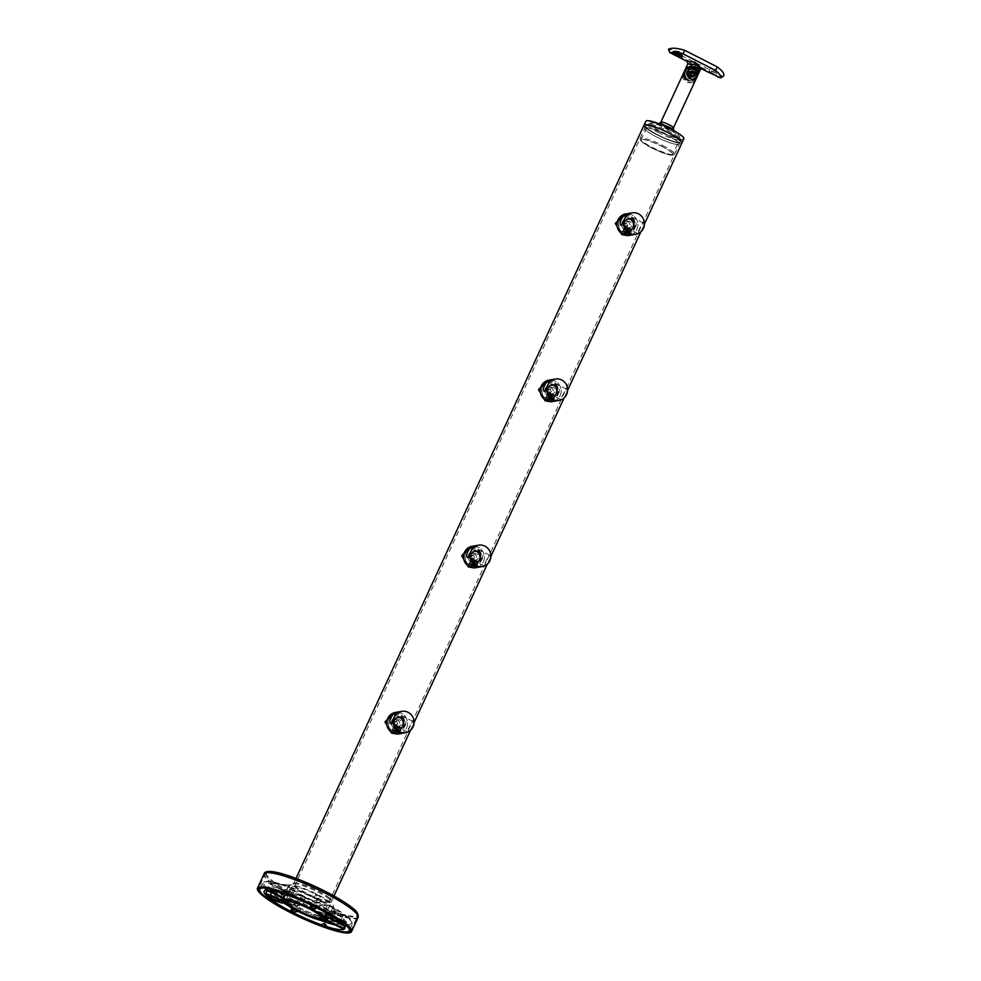 <?xml version="1.0" encoding="UTF-8"?>
<svg xmlns="http://www.w3.org/2000/svg" width="981" height="981" viewBox="0 0 981 981"><rect width="100%" height="100%" fill="white"/><g stroke="black" fill="none" stroke-linecap="round" stroke-linejoin="round"><path stroke-width="0.74" stroke-dasharray="4.91 3.68" d="M691.053 68.964A5.187 4.979 -99.8 0 1 696.326 76.371A5.187 4.979 -99.8 0 1 692.819 79.167M691.225 79.216A5.187 4.979 -99.8 0 1 686.921 74.863M690.526 78.946A5.187 4.979 -99.8 0 1 687.706 76.506M691.139 75.598A2.354 2.256 -99.8 0 1 688.122 76.665A2.354 2.256 -99.8 0 1 687.056 73.514A2.354 2.256 -99.8 0 1 690.072 72.447A2.354 2.256 -99.8 0 1 691.139 75.598M691.838 75.831A2.955 2.845 -99.8 0 1 687.007 76.285A2.955 2.845 -99.8 0 1 688.76 71.613A2.955 2.845 -99.8 0 1 691.838 75.831M693.972 75.819L693.322 75.868M691.458 72.103L689.864 74.188L691.102 76.089L693.285 75.942M691.495 72.03L690.808 72.153M690.55 74.078L689.864 74.188M691.789 75.966L691.102 76.089M685.278 69.381A7.407 7.1 -99.8 0 1 688.392 67.983L685.278 69.381L684.309 71.466M682.335 75.745L682.175 76.077A8.388 8.056 -99.8 0 0 693.665 81.938L696.755 75.243L691.347 68.878L687.448 68.143M687.681 76.8L688.319 72.226L689.692 72.447L689.14 77.008L687.681 76.8M683.279 75.88A8.388 8.056 -99.8 0 0 694.756 81.742L693.665 81.938M696.105 77.107L696.841 75.512M691.065 72.214A2.428 2.33 -99.8 0 1 690.465 76.776A2.428 2.33 -99.8 0 1 687.742 74.029A2.428 2.33 -99.8 0 1 691.065 72.214M689.484 67.787A7.407 7.1 -99.8 0 1 697.847 75.047M693.935 75.623A3.213 3.078 80.2 0 0 690.599 71.037A3.213 3.078 80.2 0 0 688.699 76.113A3.213 3.078 80.2 0 0 693.935 75.623M694.609 75.5A3.213 3.078 -99.8 0 1 689.373 75.991A3.213 3.078 -99.8 0 1 691.286 70.926A3.213 3.078 -99.8 0 1 694.609 75.5M693.003 79.387A5.432 5.212 -99.8 0 1 686.737 72.827M687.742 70.657A5.432 5.212 -99.8 0 1 691.127 68.707M688.392 67.983A7.407 7.1 -99.8 0 1 696.755 75.243M683.867 138.75A20.92 3.421 24.8 0 1 659.085 130.976A20.92 3.421 24.8 0 1 645.878 121.203M644.039 125.176A20.92 3.421 24.8 0 0 657.245 134.949A20.92 3.421 24.8 0 0 682.028 142.736A20.92 3.421 24.8 0 1 657.245 134.949A20.92 3.421 24.8 0 1 645.228 127.322M657.834 134.851A18.798 3.078 -155.2 0 0 680.103 141.84A18.798 3.078 -155.2 0 0 668.233 133.06A18.798 3.078 -155.2 0 0 645.964 126.071A18.798 3.078 -155.2 0 0 657.834 134.851M656.816 137.058A18.798 3.078 -155.2 0 0 679.085 144.048A18.798 3.078 -155.2 0 0 667.215 135.268A18.798 3.078 -155.2 0 0 644.946 128.278A18.798 3.078 -155.2 0 0 656.816 137.058M667.252 135.255A18.946 3.102 -155.2 0 0 644.811 128.217A18.946 3.102 -155.2 0 0 656.767 137.07A18.946 3.102 -155.2 0 0 679.22 144.109A18.946 3.102 -155.2 0 0 667.252 135.255M662.555 145.421A18.946 3.102 24.8 0 1 674.523 154.275A18.946 3.102 24.8 0 1 674.07 154.63A18.946 3.102 24.8 0 1 652.071 147.236A18.946 3.102 24.8 0 1 640.139 138.959A18.946 3.102 24.8 0 1 640.115 138.382A18.946 3.102 24.8 0 1 662.555 145.421M651.936 148.07A17.965 2.943 -155.2 0 0 672.782 155.084A17.965 2.943 -155.2 0 0 661.881 146.353A17.965 2.943 -155.2 0 0 640.63 140.222A17.965 2.943 -155.2 0 0 651.936 148.07M661.721 146.377A17.425 2.857 24.8 0 1 672.721 154.52A17.425 2.857 24.8 0 1 652.095 148.045A17.425 2.857 24.8 0 1 641.096 139.903A17.425 2.857 24.8 0 1 661.721 146.377M713.972 74.115L710.796 72.324L713.972 74.115M713.678 71.748C710.612 70.558 710.955 70.865 714.732 72.655C717.589 74.249 717.234 73.943 713.678 71.748L668.417 49.111M714.376 74.421L708.834 71.306L714.376 74.421M670.452 52.557L676.718 54.789L709.251 71.38L712.917 73.612L708.834 72.508M682.187 55.831A5.187 1.864 -158.2 0 0 682.445 55.5A5.187 1.864 -158.2 0 0 679.477 52.373A5.187 1.864 -158.2 0 0 672.819 51.65A5.187 1.864 -158.2 0 0 672.794 52.14M675.946 52.103L675.394 51.196L679.281 51.392L680.9 53.379L679.956 53.759M687.84 63.814L700.373 69.602M701.574 68.756L687.178 61.46M687.84 66.757L688.711 66.61A7.897 7.578 -99.8 0 0 686.099 67.603L687.84 66.757L691.961 67.554L697.577 73.465L695.799 77.315A6.622 6.352 -99.8 0 1 683.72 74.912A6.904 6.904 0 0 0 696.694 77.548M688.404 80.135A6.622 6.352 80.2 0 0 696.89 77.131M691.384 71.515A3.213 3.078 80.2 0 0 687.007 73.918A3.213 3.078 80.2 0 0 690.599 77.548A3.213 3.078 80.2 0 0 691.384 71.515M689.815 77.07A3.213 3.078 -99.8 0 1 690.599 71.037A3.213 3.078 -99.8 0 1 694.205 74.666A3.213 3.078 -99.8 0 1 689.815 77.07M700.692 68.351L701.501 68.756M718.018 76.101L717.565 76.959L712.917 73.612M723.573 76.101L721.697 76.297L716.694 73.747L716.044 75.071M721.047 77.744A2.955 2.845 -99.8 0 0 722.874 76.567L710.428 68.094L677.896 51.49L668.944 49.05M714.732 72.655L716.694 73.747M690.207 66.365A7.897 7.578 80.2 0 0 687.191 67.419M688.711 66.61A7.897 7.578 -99.8 0 1 697.577 73.465M627.668 228.414L625.731 232.607L629.361 234.349L631.372 230.13L627.742 228.389L632.046 229.995L635.553 226.856C636.828 223.41 636.473 220.627 634.486 218.505L629.998 218.138L625.118 221.522C624.112 224.281 625.044 226.623 627.926 228.561L627.926 228.561M624.505 228.659L622.346 233.184L623.56 234.3L626.05 234.9L628.11 230.425L624.505 228.659L628.036 230.461M625.976 234.937L624.689 234.103M622.248 222.013A6.021 5.776 80.2 0 0 628.49 230.621A6.021 5.776 80.2 0 0 632.071 221.105A6.021 5.776 80.2 0 0 622.248 222.013M642.322 222.503C646.393 222.662 641.059 234.165 637.343 233.294L642.616 222.564L626.847 214.52M637.343 233.294L630.795 230.044M629.312 235.379A10.852 10.423 80.2 0 0 631.96 214.962A10.852 10.423 80.2 0 0 625.62 213.981A10.852 10.423 -99.8 0 1 637.809 226.28A10.852 10.423 -99.8 0 1 629.312 235.379M630.427 229.836L631.274 230.192L630.427 229.836M619.219 220.848A8.878 8.522 80.2 0 0 628.429 233.527A8.878 8.522 80.2 0 0 633.714 219.486A8.878 8.522 80.2 0 0 619.219 220.848M633.505 228.904L627.681 233.662L619.428 230.143L618.104 221.044L624.652 216.151L633.039 219.634L633.505 228.904M631.556 219.903A4.93 4.733 -99.8 0 1 633.8 226.513A4.93 4.733 -99.8 0 1 627.472 228.745A4.93 4.733 -99.8 0 1 625.24 222.147A4.93 4.733 -99.8 0 1 631.556 219.903M627.644 227.298A3.213 3.078 80.2 0 0 632.022 224.894A3.213 3.078 80.2 0 0 628.416 221.265A3.213 3.078 80.2 0 0 627.644 227.298M625.596 227.653A3.213 3.078 -99.8 0 1 626.381 221.62A3.213 3.078 -99.8 0 1 629.974 225.25A3.213 3.078 -99.8 0 1 625.596 227.653M631.96 219.021A5.923 5.69 -99.8 0 1 630.525 230.167A5.923 5.69 -99.8 0 1 623.879 223.46A5.923 5.69 -99.8 0 1 631.96 219.021M626.27 229.762A5.923 5.69 80.2 0 0 634.364 225.336A5.923 5.69 80.2 0 0 627.717 218.628A5.923 5.69 80.2 0 0 626.27 229.762M626.393 228.929A4.93 4.733 80.2 0 0 632.72 226.697A4.93 4.733 80.2 0 0 630.476 220.1A4.93 4.733 80.2 0 0 624.161 222.331A4.93 4.733 80.2 0 0 626.393 228.929M625.731 229.861A5.923 5.69 80.2 0 0 633.824 225.434A5.923 5.69 80.2 0 0 627.166 218.726A5.923 5.69 80.2 0 0 625.731 229.861M627.926 235.624L635.933 226.574L630.844 215.158L624.235 214.226M629.925 219.376A5.923 5.69 -99.8 0 1 628.478 230.523A5.923 5.69 -99.8 0 1 621.831 223.815A5.923 5.69 -99.8 0 1 629.925 219.376M624.578 231.344L626.332 232.056L624.357 231.05L623.45 233.785M623.904 233.907L625.13 231.258L624.357 231.05L623.131 233.699M622.641 233.38L626.54 234.864L622.641 233.38M624.407 229.566L628.306 231.038L624.407 229.566M625.743 228.683L627.693 229.382L625.743 228.683M625.571 231.859L624.48 234.201M625.105 234.717L626.332 232.056L624.885 234.41M627.288 233.319L628.514 230.67L627.742 230.461L629.716 231.479L627.742 230.461L626.516 233.122M628.49 234.128L629.716 231.479L628.269 233.821M625.547 232.154L629.925 234.275L625.547 232.154M627.313 228.328L631.592 230.51L627.313 228.328L628.87 227.776L631.028 228.867L628.882 227.776M627.963 230.768L626.834 233.208M628.956 231.271L627.865 233.625M550.881 394.583L548.955 398.764L552.585 400.518L554.596 396.287L550.966 394.546L555.271 396.165L558.778 393.013C560.053 389.58 559.697 386.796 557.711 384.675L553.223 384.294L548.33 387.691C547.337 390.438 548.269 392.78 551.15 394.73L551.15 394.73M547.729 394.816L545.571 399.353L546.785 400.469L549.274 401.057L551.334 396.594L547.729 394.816L551.261 396.618M549.188 401.094L547.913 400.273M545.473 388.182A6.021 5.776 80.2 0 0 551.714 396.778A6.021 5.776 80.2 0 0 555.295 387.262A6.021 5.776 80.2 0 0 545.473 388.182M565.547 388.672C569.618 388.832 564.283 400.334 560.568 399.451L565.841 388.721L550.071 380.677M560.568 399.451L554.02 396.214M552.536 401.548A10.852 10.423 80.2 0 0 555.185 381.119A10.852 10.423 80.2 0 0 548.845 380.15A10.852 10.423 -99.8 0 1 561.034 392.437A10.852 10.423 -99.8 0 1 552.536 401.548M553.652 396.005L554.498 396.361L553.652 396.005M542.444 387.005A8.878 8.522 80.2 0 0 551.653 399.696A8.878 8.522 80.2 0 0 556.926 385.656A8.878 8.522 80.2 0 0 542.444 387.005M556.73 395.061L550.905 399.819L542.652 396.312L541.316 387.201L547.876 382.32L556.264 385.803L556.73 395.061M554.78 386.073A4.93 4.733 -99.8 0 1 557.024 392.67A4.93 4.733 -99.8 0 1 550.697 394.914A4.93 4.733 -99.8 0 1 548.453 388.304A4.93 4.733 -99.8 0 1 554.78 386.073M550.856 393.455A3.213 3.078 80.2 0 0 555.246 391.051A3.213 3.078 80.2 0 0 551.641 387.421A3.213 3.078 80.2 0 0 550.856 393.455M548.82 393.81A3.213 3.078 -99.8 0 1 549.593 387.777A3.213 3.078 -99.8 0 1 553.198 391.407A3.213 3.078 -99.8 0 1 548.82 393.81M555.185 385.19A5.923 5.69 -99.8 0 1 553.75 396.324A5.923 5.69 -99.8 0 1 547.104 389.616A5.923 5.69 -99.8 0 1 555.185 385.19M549.495 395.932A5.923 5.69 80.2 0 0 557.588 391.493A5.923 5.69 80.2 0 0 550.942 384.797A5.923 5.69 80.2 0 0 549.495 395.932M549.618 395.098A4.93 4.733 80.2 0 0 555.945 392.866A4.93 4.733 80.2 0 0 553.701 386.256A4.93 4.733 80.2 0 0 547.386 388.488A4.93 4.733 80.2 0 0 549.618 395.098M548.955 396.03A5.923 5.69 80.2 0 0 557.036 391.591A5.923 5.69 80.2 0 0 550.39 384.883A5.923 5.69 80.2 0 0 548.955 396.03M551.15 401.781L559.158 392.743L554.069 381.315L547.447 380.383M553.137 385.545A5.923 5.69 -99.8 0 1 551.702 396.68A5.923 5.69 -99.8 0 1 545.056 389.972A5.923 5.69 -99.8 0 1 553.137 385.545M547.803 397.513L549.556 398.225L547.582 397.207L546.675 399.954M547.128 400.064L548.354 397.415L547.582 397.207L546.356 399.868M545.865 399.537L549.765 401.021L545.865 399.537M547.619 395.723L551.53 397.207L547.619 395.723M548.968 394.84L550.917 395.539L548.968 394.84M548.796 398.016L547.705 400.371M548.33 400.873L549.335 397.918L548.109 400.579M550.513 399.488L551.739 396.839L550.966 396.631L552.941 397.636L550.966 396.631L549.74 399.279M551.714 400.285L552.941 397.636L551.494 399.99M548.771 398.311L553.149 400.432L548.771 398.311M550.525 394.497L554.915 396.618L550.525 394.497M552.107 393.933L554.253 395.024L552.107 393.933L550.488 394.509M551.187 396.925L550.059 399.365M552.18 397.428L551.089 399.782M474.105 560.74L472.18 564.921L475.797 566.675L477.808 562.456L474.179 560.715L478.495 562.321L482.002 559.17C483.277 555.736 482.922 552.953 480.935 550.832L476.447 550.464L471.554 553.848C470.561 556.595 471.493 558.949 474.375 560.887L474.375 560.887M470.941 560.973L468.795 565.51L469.997 566.626L472.499 567.226L474.559 562.751L470.941 560.973L474.485 562.787M472.413 567.263L471.138 566.429M468.697 554.339A6.021 5.776 80.2 0 0 474.939 562.935A6.021 5.776 80.2 0 0 478.507 553.419A6.021 5.776 80.2 0 0 468.697 554.339M488.771 554.829C492.83 554.988 487.508 566.491 483.792 565.608L489.065 554.878L473.296 546.834M483.792 565.608L477.244 562.371M475.76 567.705A10.852 10.423 80.2 0 0 478.409 547.288A10.852 10.423 80.2 0 0 472.069 546.307A10.852 10.423 -99.8 0 1 484.258 558.594A10.852 10.423 -99.8 0 1 475.76 567.705M476.876 562.162L477.722 562.518L476.876 562.162M465.668 553.174A8.878 8.522 80.2 0 0 474.878 565.853A8.878 8.522 80.2 0 0 480.15 551.812A8.878 8.522 80.2 0 0 465.668 553.174M479.954 561.23L474.13 565.988L465.877 562.469L464.54 553.37L471.101 548.477L479.488 551.96L479.954 561.23M478.005 552.229A4.93 4.733 -99.8 0 1 480.236 558.839A4.93 4.733 -99.8 0 1 473.921 561.071A4.93 4.733 -99.8 0 1 471.677 554.473A4.93 4.733 -99.8 0 1 478.005 552.229M474.081 559.624A3.213 3.078 80.2 0 0 478.47 557.22A3.213 3.078 80.2 0 0 474.865 553.591A3.213 3.078 80.2 0 0 474.081 559.624M472.045 559.967A3.213 3.078 -99.8 0 1 472.817 553.934A3.213 3.078 -99.8 0 1 476.423 557.576A3.213 3.078 -99.8 0 1 472.045 559.967M478.409 551.347A5.923 5.69 -99.8 0 1 476.962 562.493A5.923 5.69 -99.8 0 1 470.316 555.786A5.923 5.69 -99.8 0 1 478.409 551.347M472.719 562.088A5.923 5.69 80.2 0 0 480.813 557.662A5.923 5.69 80.2 0 0 474.166 550.954A5.923 5.69 80.2 0 0 472.719 562.088M472.842 561.255A4.93 4.733 80.2 0 0 479.169 559.023A4.93 4.733 80.2 0 0 476.925 552.413A4.93 4.733 80.2 0 0 470.598 554.657A4.93 4.733 80.2 0 0 472.842 561.255M472.168 562.187A5.923 5.69 80.2 0 0 480.261 557.748A5.923 5.69 80.2 0 0 473.615 551.052A5.923 5.69 80.2 0 0 472.168 562.187M474.375 567.95L482.382 558.9L477.281 547.472L470.672 546.552M476.361 551.702A5.923 5.69 -99.8 0 1 474.914 562.836A5.923 5.69 -99.8 0 1 468.268 556.141A5.923 5.69 -99.8 0 1 476.361 551.702M471.027 563.67L472.781 564.382L470.806 563.376L469.899 566.111M470.34 566.233L471.567 563.585L470.806 563.376L469.58 566.025M469.077 565.706L472.989 567.177L469.077 565.706M470.843 561.892L474.743 563.364L470.843 561.892M472.192 561.009L474.142 561.708L472.192 561.009M472.008 564.173L470.929 566.528M471.554 567.03L472.781 564.382L471.334 566.736M473.725 565.645L474.951 562.996L474.191 562.787L476.165 563.793L474.191 562.787L472.965 565.436M474.939 566.454L476.165 563.793L474.718 566.147M471.984 564.467L476.374 566.601L471.984 564.467M473.749 560.654L478.127 562.787L473.749 560.654M475.331 560.102L477.526 561.12L475.331 560.102M474.412 563.094L473.283 565.522M475.393 563.597L474.314 565.939M397.33 726.909L395.392 731.09L399.022 732.844L401.033 728.613L397.403 726.872L401.72 728.491L405.227 725.339C406.502 721.893 406.146 719.122 404.16 717.001L399.672 716.62L394.779 720.005C393.773 722.764 394.718 725.106 397.599 727.056L397.599 727.056M394.166 727.142L392.008 731.679L393.222 732.795L395.723 733.383L397.783 728.92L394.166 727.142L397.71 728.944M395.637 733.42L394.35 732.599M391.91 720.508A6.021 5.776 80.2 0 0 398.163 729.104A6.021 5.776 80.2 0 0 401.732 719.588A6.021 5.776 80.2 0 0 391.91 720.508M411.995 720.986C416.054 721.158 410.732 732.66 407.017 731.777L412.29 721.047L396.52 713.003M407.017 731.777L400.469 728.527M398.985 733.862A10.852 10.423 80.2 0 0 401.634 713.445A10.852 10.423 80.2 0 0 395.294 712.476A10.852 10.423 -99.8 0 1 407.471 724.763A10.852 10.423 -99.8 0 1 398.985 733.862M400.101 728.331L400.947 728.675L400.101 728.331M388.881 719.331A8.878 8.522 80.2 0 0 398.102 732.01A8.878 8.522 80.2 0 0 403.375 717.982A8.878 8.522 80.2 0 0 388.881 719.331M403.179 727.387L397.342 732.145L389.101 728.638L387.765 719.527L394.325 714.634L402.713 718.129L403.179 727.387M401.229 718.399A4.93 4.733 -99.8 0 1 403.461 724.996A4.93 4.733 -99.8 0 1 397.146 727.24A4.93 4.733 -99.8 0 1 394.902 720.63A4.93 4.733 -99.8 0 1 401.229 718.399M397.305 725.781A3.213 3.078 80.2 0 0 401.683 723.377A3.213 3.078 80.2 0 0 398.09 719.747A3.213 3.078 80.2 0 0 397.305 725.781M395.257 726.136A3.213 3.078 -99.8 0 1 396.042 720.103A3.213 3.078 -99.8 0 1 399.647 723.733A3.213 3.078 -99.8 0 1 395.257 726.136M401.634 717.516A5.923 5.69 -99.8 0 1 400.187 728.65A5.923 5.69 -99.8 0 1 393.54 721.942A5.923 5.69 -99.8 0 1 401.634 717.516M395.944 728.258A5.923 5.69 80.2 0 0 404.037 723.819A5.923 5.69 80.2 0 0 397.379 717.111A5.923 5.69 80.2 0 0 395.944 728.258M396.066 727.424A4.93 4.733 80.2 0 0 402.382 725.18A4.93 4.733 80.2 0 0 400.15 718.582A4.93 4.733 80.2 0 0 393.822 720.814A4.93 4.733 80.2 0 0 396.066 727.424M395.392 728.343A5.923 5.69 80.2 0 0 403.485 723.917A5.923 5.69 80.2 0 0 396.839 717.209A5.923 5.69 80.2 0 0 395.392 728.343M397.587 734.107L405.607 725.069L400.506 713.641L393.896 712.709M399.586 717.871A5.923 5.69 -99.8 0 1 398.139 729.006A5.923 5.69 -99.8 0 1 391.493 722.298A5.923 5.69 -99.8 0 1 399.586 717.871M394.252 729.839L396.005 730.551L394.031 729.533L393.123 732.28M393.565 732.39L394.791 729.741L394.031 729.533L392.805 732.194M392.302 731.863L396.201 733.347L392.302 731.863M394.068 728.049L397.967 729.533L394.068 728.049M395.404 727.166L397.354 727.865L395.404 727.166M395.233 730.342L394.154 732.684M394.779 733.199L396.005 730.551L394.558 732.893M401.72 728.491L397.415 728.957L399.39 729.962L397.415 728.957L396.189 731.605M398.163 732.611L399.39 729.962L397.943 732.317M395.208 730.637L399.586 732.758L395.208 730.637M396.974 726.823L401.352 728.944L396.974 726.823M398.556 726.259L400.689 727.35L398.556 726.259L396.937 726.823M397.636 729.251L396.508 731.691M398.176 729.153L396.949 731.814M398.617 729.754L397.538 732.108M625.51 226.697L624.554 223.975L627.19 223.043L628.085 225.777L625.51 226.697L626.687 226.893L624.958 226.795L624.002 224.073L626.651 223.141L627.546 225.875L624.958 226.795M550.415 389.212L551.31 391.946L548.722 392.866L547.778 390.144L550.415 389.212L548.673 389.126L549.875 389.31L550.77 392.044L548.183 392.964L547.226 390.23L549.875 389.31M473.639 555.369L474.534 558.103L471.947 559.023L471.003 556.301L473.639 555.369L471.886 555.283L473.087 555.467L473.982 558.201L471.407 559.121L470.451 556.399L473.087 555.467M396.864 721.538L397.759 724.272L395.171 725.192L394.215 722.47L396.864 721.538L395.11 721.452L396.312 721.624L397.207 724.358L394.632 725.278L393.675 722.556L396.312 721.624M657.797 134.863A18.946 3.102 24.8 0 1 645.829 126.009A18.946 3.102 24.8 0 1 668.282 133.048A18.946 3.102 24.8 0 1 680.238 141.902A18.946 3.102 24.8 0 1 657.797 134.863M321.4 915.212L325.643 916.928L321.4 915.212M319.769 918.743L324.012 920.472L319.769 918.743M290.069 889.203L294.312 890.932L290.069 889.203M288.439 892.747L292.669 894.464L288.439 892.747M346.857 916.389A48.363 7.922 24.8 0 1 351.578 921.711A48.363 7.922 24.8 0 1 320.076 916.769A48.363 7.922 24.8 0 1 268.61 889.399A48.363 7.922 24.8 0 1 264.993 881.698A48.363 7.922 24.8 0 1 302.589 891.95A48.363 7.922 24.8 0 1 346.857 916.389M267.408 890.012A49.344 8.081 -155.2 0 0 316.274 916.487A49.344 8.081 -155.2 0 0 352.118 924.482A49.344 8.081 -155.2 0 0 352.069 922.974A49.344 8.081 -155.2 0 0 347.237 917.554A49.344 8.081 -155.2 0 0 302.074 892.612A49.344 8.081 -155.2 0 0 263.717 882.152A49.344 8.081 -155.2 0 0 262.528 883.084A49.344 8.081 -155.2 0 0 267.408 890.012M322.283 914.071A21.018 3.446 -155.2 0 0 303.043 903.44A21.018 3.446 -155.2 0 0 286.71 898.988A21.018 3.446 -155.2 0 0 286.194 899.381A21.018 3.446 -155.2 0 0 288.279 902.336A21.018 3.446 -155.2 0 0 309.101 913.605A21.018 3.446 -155.2 0 0 324.368 917.014A21.018 3.446 -155.2 0 0 324.343 916.377A21.018 3.446 -155.2 0 0 322.283 914.071M273.012 890.92A5.432 0.895 24.8 0 1 272.473 890.147A5.432 0.895 24.8 0 1 276.409 891.03A5.432 0.895 24.8 0 1 281.792 893.949A5.432 0.895 24.8 0 1 282.32 894.709A5.432 0.895 24.8 0 1 278.383 893.826A5.432 0.895 24.8 0 1 273.012 890.92M339.892 921.956A5.432 0.895 -155.2 0 0 340.137 921.833A5.432 0.895 -155.2 0 0 339.598 921.061A5.432 0.895 -155.2 0 0 335.428 918.67M333.675 911.852A5.432 0.895 24.8 0 1 333.148 911.091A5.432 0.895 24.8 0 1 337.084 911.962A5.432 0.895 24.8 0 1 342.467 914.881A5.432 0.895 24.8 0 1 342.994 915.641A5.432 0.895 24.8 0 1 339.058 914.758A5.432 0.895 24.8 0 1 333.675 911.852M328.01 901.698A21.018 3.446 -155.2 0 0 307.188 890.417A21.018 3.446 -155.2 0 0 291.921 887.008A21.018 3.446 -155.2 0 0 293.993 889.963A21.018 3.446 -155.2 0 0 314.815 901.232A21.018 3.446 -155.2 0 0 330.082 904.641A21.018 3.446 -155.2 0 0 328.01 901.698M291.038 888.933A24.672 4.047 -155.2 0 0 315.477 902.177A24.672 4.047 -155.2 0 0 333.405 906.174A24.672 4.047 -155.2 0 0 330.965 902.716A24.672 4.047 -155.2 0 0 306.526 889.473A24.672 4.047 -155.2 0 0 288.598 885.475A24.672 4.047 -155.2 0 0 291.038 888.933M315.943 894.083L312.829 900.852L318.31 899.908L315.943 894.083L319.377 895.837L316.25 902.594A24.672 4.047 24.8 0 1 327.691 909.779A24.672 4.047 24.8 0 1 330.131 913.25A24.672 4.047 24.8 0 1 329.616 913.679L346.796 922.459L345.704 922.643L331.639 907.106L328.525 913.875A24.672 4.047 24.8 0 1 302.639 904.948L297.157 905.892L305.765 898.179L302.639 904.948M346.796 922.459L332.731 906.922L329.616 913.679M332.731 906.922L331.639 907.106M305.765 898.179L302.344 896.438L299.217 903.194A24.672 4.047 24.8 0 1 287.776 896.009A24.672 4.047 24.8 0 1 285.336 892.551A24.672 4.047 24.8 0 1 285.851 892.109L268.671 883.341L290.069 885.156L286.942 891.925L269.763 883.145L290.069 885.156M327.053 927.744L326.648 925.169L325.238 924.764M283.644 902.459L284.723 900.104A9.871 1.619 24.8 0 0 284.122 899.05L286.329 899.81L285.103 902.459A24.966 4.096 24.8 0 1 284.674 902.115A24.966 4.096 24.8 0 1 284.282 901.772L282.344 901.11M286.329 899.81A24.966 4.096 -155.2 0 0 297.501 906.751L292.117 907.683A44.415 7.272 24.8 0 1 286.305 904.543M298.089 911.423L299.708 911.141A24.966 4.096 24.8 0 1 296.274 909.399L297.501 906.751M299.708 911.141L300.934 908.492A24.966 4.096 -155.2 0 0 327.139 917.542L344.037 926.162A44.415 7.272 24.8 0 1 335.441 925.046M327.274 920.141L327.016 920.006A24.966 4.096 24.8 0 1 325.925 920.19L327.139 917.542M327.016 920.006L328.23 917.345A24.966 4.096 -155.2 0 0 328.77 916.904A24.966 4.096 -155.2 0 0 326.698 913.74L325.471 916.389M342.185 923.955L344.024 924.593A44.415 7.272 -155.2 0 0 340.799 921.478A44.415 7.272 -155.2 0 0 335.784 917.75L336.998 915.101L332.314 913.483L331.186 915.923M317.268 908.112L318.862 907.842L320.088 905.181A44.415 7.272 24.8 0 1 336.998 915.101M318.862 907.842A44.415 7.272 -155.2 0 0 315.441 906.088L316.655 903.44L311.271 904.372A24.966 4.096 -155.2 0 0 290.204 896.107M268.684 890.245L266.942 889.362L268.169 886.701A44.415 7.272 24.8 0 1 316.655 903.44M266.942 889.362A44.415 7.272 -155.2 0 0 265.851 889.546L267.077 886.898L283.963 895.518A24.966 4.096 -155.2 0 0 283.435 895.96A24.966 4.096 -155.2 0 0 285.508 899.123L284.282 901.772M266.44 890.245A44.415 7.272 24.8 0 1 265.777 887.805A44.415 7.272 24.8 0 1 267.077 886.898M284.735 892.869L287.494 892.673L287.936 895.285M318.31 899.908L321.731 901.649L319.377 895.837M316.25 902.594L321.731 901.649M268.671 883.341L269.763 883.145M288.978 885.353L285.851 892.109M297.157 905.892L293.736 904.139L302.344 896.438M299.217 903.194L293.736 904.139M273.969 900.423L275.195 897.762A44.415 7.272 24.8 0 0 283.386 902.888M294.312 912.072L295.539 909.424L300.934 908.492M320.37 920.288A44.415 7.272 24.8 0 1 295.539 909.424M342.81 928.811L344.037 926.162M344.638 927.033L345.128 925.966L343.191 924.973M344.024 924.593L345.251 921.944A44.415 7.272 24.8 0 1 346.416 925.058A44.415 7.272 24.8 0 1 345.128 925.966M324.27 911.852A24.966 4.096 -155.2 0 0 314.693 906.113L320.088 905.181M313.466 908.774L314.693 906.113M310.989 904.997L311.271 904.372M282.736 898.167L283.963 895.518M271.896 892.636A9.871 1.619 24.8 0 1 283.301 898.363L282.148 900.84M285.508 899.123L283.301 898.363M279.634 892.563L268.169 886.701M327.482 912.759A9.871 1.619 24.8 0 0 328.083 913.814L327.139 913.495L327.482 912.759A9.871 1.619 24.8 0 1 332.314 913.483M284.723 900.104A9.871 1.619 24.8 0 1 279.892 899.381L275.195 897.762M339.083 922.888L328.23 917.345M339.34 922.974L340.554 920.325L345.251 921.944M340.554 920.325A9.871 1.619 24.8 0 1 328.905 914.5L327.679 917.149M326.698 913.74L328.905 914.5M282.013 891.937L285.434 890.969L285.974 893.323M286.942 891.925A24.672 4.047 24.8 0 1 312.829 900.852M328.525 913.875L345.704 922.643M283.301 902.152A9.871 1.619 -155.2 0 0 282.896 901.698L285.103 902.459M335.784 917.75L332.069 916.462M328.083 913.814L326.857 916.462M284.122 899.05L282.896 901.698M325.925 920.19L326.931 920.705M296.274 909.399L294.717 909.669M315.441 906.088L313.81 906.37M265.851 889.546L267.139 890.208M329.346 899.087A21.165 3.47 -155.2 0 0 308.39 887.731A21.165 3.47 -155.2 0 0 293.012 884.298A21.165 3.47 -155.2 0 0 295.097 887.265A21.165 3.47 -155.2 0 0 316.066 898.621A21.165 3.47 -155.2 0 0 331.443 902.054A21.165 3.47 -155.2 0 0 329.346 899.087M329.763 898.204A21.165 3.47 -155.2 0 0 308.794 886.836A21.165 3.47 -155.2 0 0 293.417 883.415A21.165 3.47 -155.2 0 0 295.514 886.383A21.165 3.47 -155.2 0 0 316.471 897.738A21.165 3.47 -155.2 0 0 331.848 901.171A21.165 3.47 -155.2 0 0 329.763 898.204M694.327 75.402A2.955 2.845 -99.8 0 1 690.538 76.751A2.955 2.845 -99.8 0 1 691.262 71.172A2.955 2.845 -99.8 0 1 694.327 75.402M693.162 71.208A3.213 3.078 -99.8 0 1 694.609 75.5A3.213 3.078 -99.8 0 1 690.501 76.959A3.213 3.078 -99.8 0 1 689.042 72.668A3.213 3.078 -99.8 0 1 693.162 71.208M673.297 129.406L668.625 126.794A9.001 1.472 -155.2 0 0 658.337 123.238A9.001 1.472 -155.2 0 0 663.659 127.653A9.001 1.472 -155.2 0 0 673.947 131.209A9.001 1.472 -155.2 0 0 668.637 126.794C666.307 125.249 658.263 122.772 659.342 123.336L659.845 123.189M673.42 127.935A6.904 1.128 24.8 0 1 665.241 125.372A6.904 1.128 24.8 0 1 660.887 122.147M659.073 132.925A17.425 2.857 24.8 0 1 648.085 124.783A17.425 2.857 24.8 0 1 668.711 131.258A17.425 2.857 24.8 0 1 679.71 139.4A17.425 2.857 24.8 0 1 659.073 132.925M669.103 129.627A15.99 2.624 -155.2 0 0 653.53 123.557A15.99 2.624 -155.2 0 0 660.262 131.16A15.99 2.624 -155.2 0 0 676.117 137.291A15.99 2.624 -155.2 0 0 677.111 134.458A15.99 2.624 -155.2 0 0 669.103 129.627M695.737 65.445L694.756 66.782M696.878 77.192A6.904 1.128 24.8 0 1 696.596 77.352A6.904 1.128 24.8 0 1 695.799 77.315M709.251 71.38A2.955 0.674 117 0 1 710.428 68.094M676.718 54.789A2.955 0.674 117 0 1 677.896 51.49M279.892 899.381L278.665 902.042M352.167 909.89A50.828 8.326 -155.2 0 0 301.841 882.63A50.828 8.326 -155.2 0 0 264.919 874.39A50.828 8.326 -155.2 0 0 269.947 881.527A50.828 8.326 -155.2 0 0 320.272 908.786A50.828 8.326 -155.2 0 0 357.194 917.027A50.828 8.326 -155.2 0 0 352.167 909.89M351.836 908.749A49.908 8.179 -155.2 0 0 290.621 877.529A49.908 8.179 -155.2 0 0 271.099 880.901A49.908 8.179 -155.2 0 0 332.314 912.122A49.908 8.179 -155.2 0 0 351.836 908.749M266.685 872.71A49.97 8.179 -155.2 0 0 271.455 879.994A49.97 8.179 -155.2 0 0 332.743 911.263A49.97 8.179 -155.2 0 0 352.289 907.891M264.024 873.973A51.821 8.486 -155.2 0 0 269.15 881.245A51.821 8.486 -155.2 0 0 320.456 909.044A51.821 8.486 -155.2 0 0 358.09 917.443M689.766 77.438L692.267 77.008L690.55 76.751C688.233 74.495 688.478 72.631 691.262 71.172L688.76 71.613M690.465 76.776L689.14 77.008M690.599 77.548L692.378 77.241M680.103 141.84L679.085 144.048M674.523 154.275L679.22 144.109M672.782 155.084L674.07 154.63M645.964 126.071L644.946 128.278M641.096 139.903L648.085 124.783C649.361 123.14 651.176 122.735 653.53 123.557C660.372 125.274 665.179 126.966 667.951 128.658L677.111 134.458C679.269 135.709 680.14 137.365 679.71 139.4L672.721 154.52M640.115 138.382L644.811 128.217M692.574 82.465L691.482 82.662M689.643 71.993L688.319 72.226M640.63 140.222L640.139 138.959M689.508 71.233L691.286 70.926M711.495 71L710.796 72.324M708.392 72.14L708.834 71.306M672.488 52.483L672.819 51.65M675.394 51.196L674.879 52.471M690.685 66.267L689.802 66.426M680.9 53.379L680.373 54.678M682.114 56.322L682.445 55.5M632.046 229.995L628.49 230.621M627.73 228.475L621.378 225.238M629.998 218.138L626.442 218.751M627.681 233.662L628.429 233.527M626.381 221.62L628.416 221.265M630.525 230.167L629.728 230.302M629.189 230.4L628.478 230.523M627.166 218.726L626.467 218.849M628.514 218.493L627.717 218.628M627.472 227.935L629.508 227.58M624.652 216.151L625.412 216.028M626.258 231.835L624.419 231.05M628.306 231.038L626.54 234.864M627.693 229.382L628.294 230.964M627.619 229.456L626.283 229.542L625.473 228.463M625.486 228.365L623.879 228.929M623.818 228.978L622.064 232.791M629.643 231.246L627.803 230.461M627.202 228.389L625.449 232.203M628.858 227.874L629.667 228.953L631.004 228.867M631.077 228.794L631.678 230.388M631.69 230.461L629.925 234.275M555.271 396.165L551.714 396.778M550.954 394.644L544.602 391.407M553.223 384.294L549.667 384.908M550.905 399.819L551.653 399.696M549.593 387.777L551.641 387.421M553.75 396.324L552.953 396.459M552.413 396.557L551.702 396.68M550.39 384.883L549.679 385.006M551.727 384.65L550.942 384.797M550.684 394.104L552.732 393.749M547.876 382.32L548.637 382.185M549.483 397.992L547.643 397.207M551.53 397.207L549.765 401.021M550.917 395.539L551.518 397.133M550.844 395.613L549.495 395.699L548.698 394.62M548.71 394.521L547.104 395.085M547.042 395.135L545.277 398.948M552.867 397.403L551.028 396.618M550.427 394.546L548.661 398.372M552.082 394.043L552.879 395.122L554.228 395.024M554.302 394.963L554.903 396.545M554.915 396.618L553.149 400.432M478.495 562.321L474.939 562.935M474.179 560.801L467.827 557.564M476.447 550.464L472.891 551.077M474.13 565.988L474.878 565.853M472.817 553.934L474.865 553.591M476.962 562.493L476.177 562.628M475.626 562.714L474.914 562.836M473.615 551.052L472.903 551.175M474.951 550.819L474.166 550.954M473.909 560.261L475.957 559.906M471.101 548.477L471.861 548.342M472.707 564.149L470.868 563.376M474.743 563.364L472.989 567.177M474.142 561.708L474.743 563.29M474.068 561.782L472.719 561.868L471.922 560.789M471.922 560.691L470.328 561.255M470.267 561.291L468.501 565.117M476.092 563.572L474.252 562.787M473.651 560.715L471.886 564.529M475.307 560.102L473.713 560.666M475.307 560.2L476.104 561.279L477.453 561.193M477.526 561.12L478.127 562.714M478.127 562.787L476.374 566.601M397.391 726.97L391.051 723.733M399.672 716.62L396.116 717.234M397.342 732.145L398.102 732.01M396.042 720.103L398.09 719.747M400.187 728.65L399.402 728.785M398.85 728.883L398.139 729.006M396.839 717.209L396.128 717.332M398.176 716.976L397.379 717.111M397.133 726.418L399.181 726.075M394.325 714.634L395.073 714.511M395.932 730.318L394.08 729.533M397.967 729.533L396.201 733.347M397.354 727.865L397.967 729.459M397.293 727.939L395.944 728.025L395.147 726.946M395.147 726.847L393.553 727.412M393.491 727.461L391.726 731.274M399.316 729.729L397.464 728.944M396.876 726.872L395.11 730.686M398.531 726.357L399.328 727.448L400.677 727.35M400.739 727.289L401.352 728.871M401.352 728.944L399.586 732.758M324.11 917.321L333.981 895.96M410.549 730.256L414.056 722.678M487.324 564.1L490.831 556.521M564.112 397.93L567.607 390.352M640.887 231.774L644.382 224.195M287.261 902.017L645.829 126.009M321.67 917.909L680.238 141.902M286.133 899.773L296.004 878.412M319.524 918.4L321.167 914.856M288.193 892.391L289.824 888.86M351.578 921.711L352.069 922.974M286.71 898.988L284.147 899.884M272.473 890.147L269.616 896.34M333.148 911.091L330.278 917.272M286.194 899.381L291.921 887.008M333.405 906.174L330.131 913.25M352.118 924.482L350.094 928.86M328.77 916.904L328.414 917.676M265.777 887.805L264.147 891.337M346.416 925.058L344.785 928.602M283.435 895.96L282.479 898.032M262.528 883.084L260.505 887.462M288.598 885.475L285.336 892.551M324.368 917.014L330.082 904.641M342.994 915.641L340.137 921.833M282.32 894.709L279.462 900.889M324.343 916.377L325.312 918.915M264.993 881.698L263.717 882.152M292.669 894.464L294.312 890.932M324.012 920.472L325.643 916.928M287.494 892.673L285.434 890.969M324.588 923.464L326.648 925.169M350.609 931.288L357.194 917.027C357.979 914.966 356.25 912.244 352.007 908.86C333.712 893.924 271.676 865.328 264.919 874.39L258.322 888.651M293.417 883.415L293.012 884.298M331.848 901.171L331.443 902.054"/><path stroke-width="1.47" d="M692.819 79.167A5.187 4.979 -99.8 0 1 691.225 79.216M686.921 74.863A5.187 4.979 -99.8 0 1 691.053 68.964M687.706 76.506A5.187 4.979 -99.8 0 1 694.192 69.406A5.187 4.979 -99.8 0 1 690.526 78.946M691.556 76.481A2.845 2.735 -99.8 0 1 690.256 72.668A2.845 2.735 -99.8 0 1 693.91 71.38A2.845 2.735 -99.8 0 1 695.198 75.194A2.845 2.735 -99.8 0 1 691.556 76.481M693.322 75.868L694.229 73.894L692.991 72.005L691.458 72.103M694.916 73.783L693.972 75.819L691.789 75.966L690.55 74.078L691.495 72.03L693.677 71.883L694.916 73.783L694.229 73.894M693.677 71.883L692.991 72.005M696.105 77.107L693.224 79.351L690.268 78.823L686.737 72.827L687.742 70.657L691.372 68.658L694.756 69.099C697 70.595 697.724 72.668 696.915 75.341L696.841 75.512M694.756 81.742L693.665 81.938L694.756 81.742L697.847 75.047C698.84 72.557 697.945 70.276 695.161 68.216L690.428 67.628L686.369 69.197L683.279 75.88L682.175 76.077L683.279 75.88M686.099 67.603L682.335 75.745M686.369 69.197A7.407 7.1 -99.8 0 1 689.484 67.787L690.428 67.628M695.921 77.511A5.432 5.212 -99.8 0 1 693.003 79.387M691.127 68.707A5.432 5.212 -99.8 0 1 696.915 75.341M645.228 127.322A20.92 3.421 24.8 0 1 644.039 125.176L645.878 121.203A20.92 3.421 24.8 0 1 648.576 120.737A20.92 3.421 24.8 0 1 670.661 128.977A20.92 3.421 24.8 0 1 682.469 136.408A20.92 3.421 24.8 0 1 683.867 138.75L682.028 142.736A20.92 3.421 24.8 0 0 668.821 132.95A20.92 3.421 24.8 0 1 682.028 142.736L644.382 224.195M644.039 125.176A20.92 3.421 24.8 0 1 668.821 132.95A20.92 3.421 24.8 0 0 644.039 125.176L296.004 878.412M712.304 73.281C706.835 71.405 707.448 71.92 714.156 74.838L719.318 77.474C721.476 76.444 720.14 74.053 715.333 70.325L682.801 53.734L678.729 52.373L682.114 56.322L675.615 55.194C673.015 53.93 672.046 52.937 672.721 52.189L678.729 52.373M672.794 52.14A5.187 1.864 -158.2 0 0 675.786 54.789A5.187 1.864 -158.2 0 0 682.187 55.831M672.488 52.483L669.913 52.655L687.178 61.46L695.149 62.208L701.574 68.756M678.68 52.888A2.955 1.067 -158.2 0 0 674.879 52.471A2.955 1.067 -158.2 0 0 676.571 54.262A2.955 1.067 -158.2 0 0 680.373 54.678A2.955 1.067 -158.2 0 0 678.68 52.888M679.956 53.759L675.946 52.103M690.207 66.365A7.897 7.578 80.2 0 1 698.668 73.281L696.89 77.131A6.904 1.128 24.8 0 1 696.878 77.192L700.373 69.602L696.645 65.016L687.84 63.814L687.178 61.46M698.668 73.281C699.478 71.024 698.509 68.891 695.774 66.892L690.685 66.267L687.191 67.419L685.4 71.27A6.622 6.352 80.2 0 0 688.404 80.135M717.565 76.959L721.047 77.744A2.955 2.845 -99.8 0 1 719.318 77.474M668.65 49.099L668.944 49.05C672.01 47.64 677.258 48.069 684.726 50.313L717.258 66.904C723.365 71.588 725.241 74.801 722.874 76.567M668.417 49.111L669.913 52.655M687.84 63.814L684.333 71.392A6.904 6.904 0 0 0 683.72 74.912A6.622 6.352 -99.8 0 1 684.309 71.466A6.904 1.128 24.8 0 1 684.333 71.392A6.904 1.128 24.8 0 1 684.603 71.233A6.904 1.128 24.8 0 1 685.4 71.27M629.361 234.349L625.817 232.546M624.689 234.103L622.432 233.135M638.459 213.833A10.852 10.423 80.2 0 0 623.622 221.964A10.852 10.423 80.2 0 0 635.811 234.263A10.852 10.423 80.2 0 0 638.459 213.833M622.972 234.41A10.852 10.423 80.2 0 0 629.312 235.379A10.852 10.423 -99.8 0 1 617.123 223.092A10.852 10.423 -99.8 0 1 625.62 213.981A10.852 10.423 80.2 0 0 622.972 234.41M621.672 225.299L626.651 214.508C622.923 213.637 617.613 225.139 621.672 225.299L621.378 225.238M632.12 212.865L624.235 214.226L615.259 223.423L621.856 234.594L627.926 235.624L635.811 234.263M622.751 233.834L625.927 235.097L622.751 233.834M624.345 234.508L623.131 233.699L624.48 234.201M625.743 232.718L629.312 234.52L625.743 232.718M626.736 233.417L628.49 234.128L626.834 233.208M552.585 400.518L549.041 398.703M547.913 400.273L545.657 399.292M561.684 380.003A10.852 10.423 80.2 0 0 546.846 388.133A10.852 10.423 80.2 0 0 559.035 400.42A10.852 10.423 80.2 0 0 561.684 380.003M546.196 400.567A10.852 10.423 80.2 0 0 552.536 401.548A10.852 10.423 -99.8 0 1 540.347 389.249A10.852 10.423 -99.8 0 1 548.845 380.15A10.852 10.423 80.2 0 0 546.196 400.567M544.896 391.456L549.875 380.677C546.147 379.794 540.838 391.296 544.896 391.456L544.602 391.407M555.344 379.022L547.447 380.383L538.471 389.592L545.08 400.763L551.15 401.781L559.035 400.42M545.976 400.003L549.152 401.266L545.976 400.003M547.57 400.665L546.356 399.868L547.705 400.371M548.955 398.887L552.536 400.677L548.955 398.887M549.961 399.574L551.714 400.285L550.059 399.365M475.797 566.675L472.266 564.872M471.138 566.429L468.881 565.461M484.896 546.159A10.852 10.423 80.2 0 0 470.071 554.29A10.852 10.423 80.2 0 0 482.26 566.589A10.852 10.423 80.2 0 0 484.896 546.159M469.421 566.724A10.852 10.423 80.2 0 0 475.76 567.705A10.852 10.423 -99.8 0 1 463.572 555.418A10.852 10.423 -99.8 0 1 472.069 546.307A10.852 10.423 80.2 0 0 469.421 566.724M468.121 557.613L473.1 546.834C469.372 545.951 464.062 557.466 468.121 557.613L467.827 557.564M478.569 545.191L470.672 546.552L461.695 555.749L468.305 566.92L474.375 567.95L482.26 566.589M469.188 566.16L472.376 567.423L469.188 566.16M470.794 566.834L469.58 566.025L470.929 566.528M472.18 565.044L475.76 566.846L472.18 565.044M473.185 565.743L474.939 566.454L473.283 565.522M399.022 732.844L395.49 731.029M394.35 732.599L392.106 731.618M408.121 712.329A10.852 10.423 80.2 0 0 393.295 720.459A10.852 10.423 80.2 0 0 405.484 732.746A10.852 10.423 80.2 0 0 408.121 712.329M392.645 732.893A10.852 10.423 80.2 0 0 398.985 733.862A10.852 10.423 -99.8 0 1 386.796 721.575A10.852 10.423 -99.8 0 1 395.294 712.476A10.852 10.423 80.2 0 0 392.645 732.893M391.345 723.782L396.324 713.003C392.584 712.12 387.287 723.622 391.345 723.782L391.051 723.733M401.781 711.348L393.896 712.709L384.92 721.918L391.529 733.089L397.587 734.107L405.484 732.746M392.412 732.329L395.588 733.592L392.412 732.329M394.006 732.991L392.805 732.194L394.154 732.684M395.404 731.201L398.973 733.003L395.404 731.201M396.41 731.9L398.163 732.611L396.508 731.691M310.254 908.97A20.92 3.421 24.8 0 1 323.46 918.743A20.92 3.421 24.8 0 1 298.678 910.969A20.92 3.421 24.8 0 1 285.471 901.196A20.92 3.421 24.8 0 1 310.254 908.97M299.23 910.871A18.946 3.102 24.8 0 1 287.261 902.017A18.946 3.102 24.8 0 1 309.714 909.068A18.946 3.102 24.8 0 1 321.67 917.909A18.946 3.102 24.8 0 1 299.23 910.871M285.863 903.55A22.992 3.765 24.8 0 1 284.147 899.884A22.992 3.765 24.8 0 1 302.013 904.764A22.992 3.765 24.8 0 1 323.068 916.389A22.992 3.765 24.8 0 1 325.312 918.915A22.992 3.765 24.8 0 1 310.327 916.561A22.992 3.765 24.8 0 1 285.863 903.55M278.935 900.129A5.432 0.895 -155.2 0 0 273.552 897.223A5.432 0.895 -155.2 0 0 269.616 896.34A5.432 0.895 -155.2 0 0 270.143 897.1A5.432 0.895 -155.2 0 0 275.526 900.018A5.432 0.895 -155.2 0 0 279.462 900.889A5.432 0.895 -155.2 0 0 278.935 900.129M335.428 918.67A5.432 0.895 -155.2 0 0 330.278 917.272A5.432 0.895 -155.2 0 0 330.818 918.032A5.432 0.895 -155.2 0 0 335.588 920.693A5.432 0.895 -155.2 0 0 339.892 921.956M285.974 893.323L285.876 893.568A49.344 8.081 24.8 0 1 344.38 923.746A49.344 8.081 24.8 0 1 349.261 930.662A49.344 8.081 24.8 0 1 327.053 927.744L324.993 926.027L324.588 923.464L320.995 924.654A44.415 7.272 24.8 0 1 268.536 897.566A44.415 7.272 24.8 0 1 264.147 891.337A44.415 7.272 24.8 0 1 283.95 893.912L284.735 892.869M325.238 924.764L323.056 926.358A49.344 8.081 24.8 0 1 264.551 896.193A49.344 8.081 24.8 0 1 259.671 889.264A49.344 8.081 24.8 0 1 281.878 892.195L282.013 891.937M332.069 916.462L331.088 916.131A9.871 1.619 -155.2 0 0 326.256 915.408L327.139 913.495L325.876 913.053L324.65 915.702A24.966 4.096 24.8 0 1 325.079 916.058A24.966 4.096 24.8 0 1 325.471 916.389L327.679 917.149A9.871 1.619 -155.2 0 0 339.34 922.974L342.185 923.955M284.269 902.998A24.966 4.096 -155.2 0 0 308.99 916.389A24.966 4.096 -155.2 0 0 327.139 920.436A24.966 4.096 -155.2 0 0 324.662 916.941A24.966 4.096 -155.2 0 0 299.941 903.538A24.966 4.096 -155.2 0 0 281.805 899.491A24.966 4.096 -155.2 0 0 284.269 902.998M283.301 902.152A9.871 1.619 -155.2 0 1 283.497 902.753A9.871 1.619 -155.2 0 1 278.665 902.042L273.969 900.423A44.415 7.272 24.8 0 1 268.953 896.683A44.415 7.272 24.8 0 1 265.728 893.581L266.955 890.92A44.415 7.272 24.8 0 1 266.44 890.245M285.876 893.568L287.936 895.285A44.415 7.272 24.8 0 1 340.395 922.361A44.415 7.272 24.8 0 1 344.785 928.602A44.415 7.272 24.8 0 1 324.993 926.027M286.305 904.543A44.415 7.272 24.8 0 1 283.386 902.888M294.717 909.669L290.891 910.331L291.921 908.099M290.891 910.331A44.415 7.272 -155.2 0 0 294.312 912.072L298.089 911.423M335.441 925.046A44.415 7.272 24.8 0 1 320.37 920.288M326.931 920.705L342.81 928.811A44.415 7.272 -155.2 0 0 343.902 928.615L344.638 927.033M325.876 913.053A24.966 4.096 -155.2 0 0 324.27 911.852M313.81 906.37L310.045 907.02A24.966 4.096 24.8 0 1 313.466 908.774L317.268 908.112M310.045 907.02L310.989 904.997M290.204 896.107A24.966 4.096 -155.2 0 0 285.054 895.322L279.634 892.563M267.139 890.208L282.736 898.167A24.966 4.096 24.8 0 1 283.828 897.971L285.054 895.322M266.955 890.92L271.639 892.538A9.871 1.619 24.8 0 1 271.896 892.636M343.191 924.973L339.083 922.888M282.148 900.84L282.074 901.012A9.871 1.619 -155.2 0 0 270.413 895.199L271.639 892.538M323.056 926.358L320.995 924.654M283.95 893.912L281.878 892.195M265.728 893.581L270.413 895.199M326.256 915.408A9.871 1.619 -155.2 0 0 326.857 916.462L324.65 915.702M343.902 928.615L327.274 920.141M283.828 897.971L268.684 890.245M345.582 924.151A50.828 8.326 -155.2 0 0 295.244 896.879A50.828 8.326 -155.2 0 0 258.322 888.651A50.828 8.326 -155.2 0 0 263.349 895.776A50.828 8.326 -155.2 0 0 313.687 923.047A50.828 8.326 -155.2 0 0 350.609 931.288A50.828 8.326 -155.2 0 0 345.582 924.151M262.552 895.506A51.821 8.486 -155.2 0 0 313.871 923.305A51.821 8.486 -155.2 0 0 351.505 931.705A51.821 8.486 -155.2 0 0 346.379 924.433A51.821 8.486 -155.2 0 0 295.073 896.634A51.821 8.486 -155.2 0 0 257.427 888.234A51.821 8.486 -155.2 0 0 262.552 895.506M659.342 123.336L660.887 122.147A6.904 1.128 24.8 0 1 669.067 124.71A6.904 1.128 24.8 0 1 673.42 127.935L694.793 81.693M695.149 62.208L694.585 64.206M684.726 50.313A2.955 0.674 117 0 1 682.801 53.734M670.452 52.557A2.955 2.845 -99.8 0 1 668.944 49.05M717.258 66.904A2.955 0.674 117 0 1 715.333 70.325M264.024 873.973C266.207 862.642 332.829 891.692 352.633 908.099C356.9 911.104 358.727 914.218 358.09 917.443A51.821 8.486 -155.2 0 0 352.964 910.172A51.821 8.486 -155.2 0 0 301.658 882.373A51.821 8.486 -155.2 0 0 264.024 873.973L257.427 888.234M352.289 907.891A49.97 8.179 -155.2 0 0 303.693 881.441A49.97 8.179 -155.2 0 0 266.685 872.71M660.887 122.147L682.249 75.893M682.469 136.408L668.846 126.892L648.576 120.737M673.518 129.884L673.42 127.935M700.692 68.351L701.673 68.756L700.373 69.602M701.501 68.756L708.834 72.508M721.047 77.744L723.573 76.101M323.46 918.743L324.11 917.321M333.981 895.96L410.549 730.256M414.056 722.678L487.324 564.1M490.831 556.521L564.112 397.93M567.607 390.352L640.887 231.774M285.471 901.196L286.133 899.773M350.094 928.86L349.261 930.662M328.414 917.676L327.139 920.436M282.479 898.032L281.805 899.491M260.505 887.462L259.671 889.264M358.09 917.443L351.505 931.705"/></g></svg>
